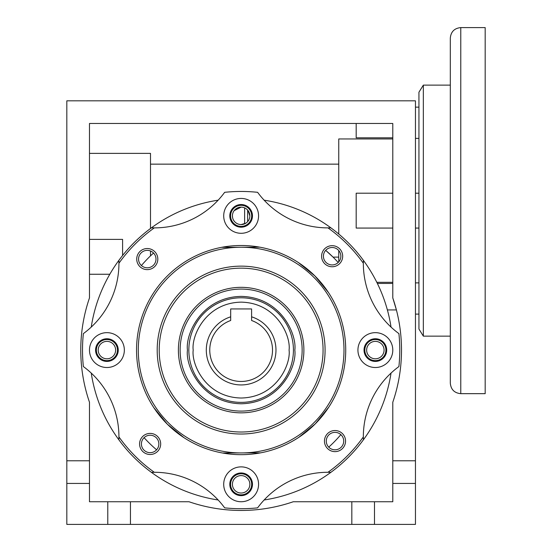 <?xml version="1.0" encoding="UTF-8"?>
<svg xmlns="http://www.w3.org/2000/svg" width="552" height="552" viewBox="0 0 552 552"><rect width="100%" height="100%" fill="white"/><g stroke="black" fill="none" stroke-linecap="round" stroke-linejoin="round"><path stroke-width="0.83" d="M460.775 393.666C454.42 393.045 450.936 389.56 450.315 383.205L450.315 38.06C450.936 31.706 454.42 28.221 460.775 27.6L460.775 393.666L485.18 393.666L485.18 27.6L460.775 27.6M423.343 336.14L418.94 329.047L418.94 92.212L423.343 85.125L423.343 336.14L450.315 336.14M293.429 350.085A52.295 52.295 0 0 1 241.134 402.38A52.295 52.295 0 0 1 188.839 350.085A52.295 52.295 0 0 1 241.134 297.79A52.295 52.295 0 0 1 293.429 350.085A52.295 52.295 0 0 0 241.134 297.79A52.295 52.295 0 0 0 188.839 350.085M178.386 350.085A62.755 62.755 0 0 1 241.134 287.33A62.755 62.755 0 0 1 303.89 350.085A62.755 62.755 0 0 1 241.134 412.841A62.755 62.755 0 0 1 178.386 350.085M241.134 289.075A61.01 61.01 0 0 1 302.144 350.085A61.01 61.01 0 0 1 241.134 411.095A61.01 61.01 0 0 1 180.124 350.085A61.01 61.01 0 0 1 241.134 289.075M272.515 350.085A31.374 31.374 0 0 0 251.595 320.505L251.595 308.947L230.681 308.947L230.681 320.505A31.374 31.374 0 0 0 241.134 381.46A31.374 31.374 0 0 0 272.515 350.085M230.681 316.827A34.866 34.866 0 0 0 241.134 384.944A34.866 34.866 0 0 0 251.595 316.827M244.619 207.869L244.619 223.85M246.716 209.167L248.11 210.629L249.856 215.86A8.715 8.715 0 0 0 241.134 207.145A8.715 8.715 0 0 0 232.42 215.86A8.715 8.715 0 0 0 241.134 224.574A8.715 8.715 0 0 0 249.856 215.86M245.999 223.098L241.134 224.574M232.592 217.578L232.42 215.86M98.201 350.085A8.715 8.715 0 0 0 106.915 358.8A8.715 8.715 0 0 0 115.63 350.085A8.715 8.715 0 0 0 106.915 341.371A8.715 8.715 0 0 0 98.201 350.085M106.915 360.628A10.543 10.543 0 0 1 96.365 350.085A10.543 10.543 0 0 1 106.915 339.535A10.543 10.543 0 0 1 117.459 350.085A10.543 10.543 0 0 1 106.915 360.628M241.134 226.41A10.543 10.543 0 0 1 230.591 215.86A10.543 10.543 0 0 1 241.134 205.316A10.543 10.543 0 0 1 251.684 215.86A10.543 10.543 0 0 1 241.134 226.41M366.645 350.085A8.715 8.715 0 0 0 375.36 358.8A8.715 8.715 0 0 0 384.075 350.085A8.715 8.715 0 0 0 375.36 341.371A8.715 8.715 0 0 0 366.645 350.085M375.36 360.628A10.543 10.543 0 0 1 364.817 350.085A10.543 10.543 0 0 1 375.36 339.535A10.543 10.543 0 0 1 385.903 350.085A10.543 10.543 0 0 1 375.36 360.628M232.42 484.304A8.715 8.715 0 0 0 241.134 493.026A8.715 8.715 0 0 0 249.856 484.304A8.715 8.715 0 0 0 241.134 475.589A8.715 8.715 0 0 0 232.42 484.304M241.134 494.854A10.543 10.543 0 0 1 230.591 484.304A10.543 10.543 0 0 1 241.134 473.761A10.543 10.543 0 0 1 251.684 484.304A10.543 10.543 0 0 1 241.134 494.854M141.415 265.54A130.734 130.734 0 0 1 153.546 253.03L150.496 255.873L150.496 250.987M150.496 228.5L150.496 153.373L89.479 153.373M338.755 257.115L333.049 257.115L325.68 250.367A130.734 130.734 0 0 1 338.19 262.49M392.789 138.952L338.755 138.952L338.755 234.02M338.755 250.546L338.755 261.889M376.809 282.313L392.789 282.313M387.38 309.927L396.398 309.927L392.789 297.935A160.37 160.37 0 0 1 392.789 402.236L392.789 501.74L374.491 501.74L374.491 524.4L415.456 524.4L415.456 483.435L392.789 483.435M392.789 460.775L415.456 460.775L415.456 483.435M374.491 524.4L351.824 524.4L351.824 501.74L293.284 501.74A160.37 160.37 0 0 1 188.991 501.74L130.445 501.74L130.445 524.4L351.824 524.4M130.445 524.4L107.785 524.4L107.785 501.74L89.479 501.74L89.479 483.435L66.82 483.435L66.82 524.4L107.785 524.4M415.456 460.775L415.456 100.816L66.82 100.816L66.82 460.775L89.479 460.775L89.479 402.236A160.37 160.37 0 0 1 89.479 297.935L89.479 123.475L392.789 123.475L392.789 297.935M66.82 483.435L66.82 460.775M415.456 282.886L418.94 282.886M415.456 138.38L418.94 138.38M356.185 123.475L356.185 137.827L392.789 137.827M89.479 483.435L89.479 460.775M130.445 501.74L107.785 501.74M374.491 501.74L351.824 501.74M392.789 193.2L356.185 193.2L356.185 228.066L392.789 228.066M338.755 164.151L150.496 164.151M122.599 255.486L122.599 239.395L89.479 239.395M377.361 283.431L392.789 283.431M234.165 210.629L241.134 207.145M144.086 437.681A130.734 130.734 0 0 0 156.589 449.804M328.73 447.141A130.734 130.734 0 0 0 340.86 434.631M221.725 247.31L259.744 247.165M298.294 262.497L314.888 275.924L328.405 292.443M343.91 330.676L343.979 331.055M124.345 350.085A17.429 17.429 0 0 0 106.915 332.656A17.429 17.429 0 0 0 89.479 350.085A17.429 17.429 0 0 0 106.915 367.515A17.429 17.429 0 0 0 124.345 350.085M392.789 350.085A17.429 17.429 0 0 0 375.36 332.656A17.429 17.429 0 0 0 357.931 350.085A17.429 17.429 0 0 0 375.36 367.515A17.429 17.429 0 0 0 392.789 350.085M342.682 256.218A10.543 10.543 0 0 0 332.138 245.674A10.543 10.543 0 0 0 321.595 256.218A10.543 10.543 0 0 0 332.138 266.761A10.543 10.543 0 0 0 342.682 256.218M340.853 256.218A8.715 8.715 0 0 0 332.138 247.503A8.715 8.715 0 0 0 323.424 256.218A8.715 8.715 0 0 0 332.138 264.932A8.715 8.715 0 0 0 340.853 256.218M258.571 484.304A17.429 17.429 0 0 0 241.134 466.875A17.429 17.429 0 0 0 223.705 484.304A17.429 17.429 0 0 0 241.134 501.74A17.429 17.429 0 0 0 258.571 484.304M160.68 443.953A10.543 10.543 0 0 0 150.137 433.403A10.543 10.543 0 0 0 139.587 443.953A10.543 10.543 0 0 0 150.137 454.496A10.543 10.543 0 0 0 160.68 443.953M158.852 443.953A8.715 8.715 0 0 0 150.137 435.231A8.715 8.715 0 0 0 141.422 443.953A8.715 8.715 0 0 0 150.137 452.668A8.715 8.715 0 0 0 158.852 443.953M345.724 350.085A104.59 104.59 0 0 1 241.134 454.675A104.59 104.59 0 0 1 136.544 350.085A104.59 104.59 0 0 1 241.134 245.495A104.59 104.59 0 0 1 345.724 350.085M258.571 215.86A17.429 17.429 0 0 0 241.134 198.43A17.429 17.429 0 0 0 223.705 215.86A17.429 17.429 0 0 0 241.134 233.296A17.429 17.429 0 0 0 258.571 215.86M345.552 441.082A10.543 10.543 0 0 0 335.002 430.539A10.543 10.543 0 0 0 324.459 441.082A10.543 10.543 0 0 0 335.002 451.633A10.543 10.543 0 0 0 345.552 441.082M343.717 441.082A8.715 8.715 0 0 0 335.002 432.368A8.715 8.715 0 0 0 326.287 441.082A8.715 8.715 0 0 0 335.002 449.804A8.715 8.715 0 0 0 343.717 441.082M157.817 259.081A10.543 10.543 0 0 0 147.274 248.538A10.543 10.543 0 0 0 136.724 259.081A10.543 10.543 0 0 0 147.274 269.631A10.543 10.543 0 0 0 157.817 259.081M155.988 259.081A8.715 8.715 0 0 0 147.274 250.367A8.715 8.715 0 0 0 138.552 259.081A8.715 8.715 0 0 0 147.274 267.796A8.715 8.715 0 0 0 155.988 259.081M218.143 499.988A151.655 151.655 0 0 1 151.4 472.339L154.305 472.284C140.532 462.479 128.747 450.687 118.935 436.915L118.88 439.82A87.161 87.161 0 0 0 83.366 366.556A158.624 158.624 0 0 1 83.366 333.615A87.161 87.161 0 0 0 118.88 260.344L118.935 263.249C128.747 249.483 140.532 237.691 154.305 227.879L151.4 227.831A151.655 151.655 0 0 1 218.143 200.183M264.132 499.988A151.655 151.655 0 0 0 330.876 472.339A87.161 87.161 0 0 0 327.971 472.284L330.876 472.339A151.655 151.655 0 0 0 363.395 439.82L363.34 436.915A87.161 87.161 0 0 0 363.395 439.82A151.655 151.655 0 0 0 391.037 373.076M391.037 327.088A151.655 151.655 0 0 0 363.395 260.344A87.161 87.161 0 0 0 398.91 333.615A158.624 158.624 0 0 1 398.91 366.556A87.161 87.161 0 0 0 363.34 436.915C353.528 450.687 341.736 462.479 327.971 472.284A87.161 87.161 0 0 0 257.611 507.854A158.624 158.624 0 0 1 224.664 507.854A87.161 87.161 0 0 0 151.4 472.339A151.655 151.655 0 0 1 91.239 373.076M343.986 350.085A102.844 102.844 0 0 1 241.134 452.93A102.844 102.844 0 0 1 138.29 350.085A102.844 102.844 0 0 1 241.134 247.241A102.844 102.844 0 0 1 343.986 350.085M118.245 350.085A11.33 11.33 0 0 0 106.915 338.755A11.33 11.33 0 0 0 95.586 350.085A11.33 11.33 0 0 0 106.915 361.415A11.33 11.33 0 0 0 118.245 350.085M386.69 350.085A11.33 11.33 0 0 0 375.36 338.755A11.33 11.33 0 0 0 364.03 350.085A11.33 11.33 0 0 0 375.36 361.415A11.33 11.33 0 0 0 386.69 350.085M252.464 484.304A11.33 11.33 0 0 0 241.134 472.974A11.33 11.33 0 0 0 229.804 484.304A11.33 11.33 0 0 0 241.134 495.641A11.33 11.33 0 0 0 252.464 484.304M252.464 215.86A11.33 11.33 0 0 0 241.134 204.53A11.33 11.33 0 0 0 229.804 215.86A11.33 11.33 0 0 0 241.134 227.189A11.33 11.33 0 0 0 252.464 215.86M157.196 350.085A83.938 83.938 0 0 1 241.134 266.14A83.938 83.938 0 0 1 325.08 350.085A83.938 83.938 0 0 1 241.134 434.024A83.938 83.938 0 0 1 157.196 350.085M323.065 350.085A81.931 81.931 0 0 0 241.134 268.155A81.931 81.931 0 0 0 159.211 350.085A81.931 81.931 0 0 0 241.134 432.016A81.931 81.931 0 0 0 323.065 350.085M328.73 407.238L315.302 423.832L298.784 437.356M260.551 452.854L222.532 453.006M183.982 437.674L167.387 424.246L153.87 407.728M91.239 327.088A151.655 151.655 0 0 1 151.4 227.831A87.161 87.161 0 0 0 224.664 192.317A158.624 158.624 0 0 1 257.611 192.317A87.161 87.161 0 0 0 330.876 227.831L327.971 227.879C341.736 237.691 353.528 249.483 363.34 263.249L363.395 260.344A151.655 151.655 0 0 0 264.132 200.183M294.823 350.085C296.983 334.381 280.878 297.128 241.134 296.396C201.397 297.128 185.293 334.381 187.445 350.085C185.293 365.79 201.397 403.043 241.134 403.774C280.878 403.043 296.983 365.79 294.823 350.085M289.075 350.085C291.001 364.106 276.621 397.364 241.134 398.02C205.654 397.364 191.275 364.106 193.2 350.085C191.275 336.065 205.654 302.8 241.134 302.144C276.621 302.8 291.001 336.065 289.075 350.085M247.641 221.662L247.641 210.057M363.395 260.344A151.655 151.655 0 0 0 330.876 227.831M330.876 472.339A151.655 151.655 0 0 0 363.395 439.82M118.88 439.82A151.655 151.655 0 0 0 151.4 472.339M151.4 227.831A151.655 151.655 0 0 0 118.88 260.344M423.343 85.125L450.315 85.125M109.8 274.254L89.479 274.254M415.456 314.109L418.94 314.109M415.456 228.066L418.94 228.066M415.456 193.2L418.94 193.2M415.456 107.15L418.94 107.15"/></g></svg>
